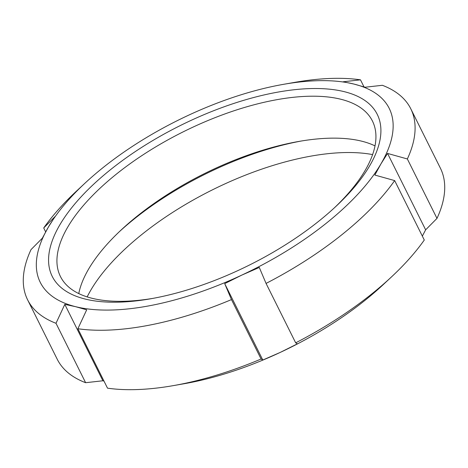 <?xml version="1.0" encoding="UTF-8"?>
<svg xmlns="http://www.w3.org/2000/svg" width="468" height="468" viewBox="0 0 468 468"><rect width="100%" height="100%" fill="white"/><g stroke="black" fill="none" stroke-linecap="round" stroke-linejoin="round"><path stroke-width="0.7" d="M224.704 283.631L262.8 360.032L261.097 359.014L231.473 299.59L224.704 283.631L241.78 275.114L259.29 267.462L266.052 283.415L295.677 342.839L297.379 343.857L280.303 352.381A194.963 83.579 153.5 0 0 383.315 284.544L391.617 276.793A214.075 91.769 153.5 0 0 424.289 240.02L394.659 180.589L374.856 175.061L380.987 163.812L387.557 153.434L407.353 158.962A214.075 91.769 153.5 0 0 410.769 108.769A214.075 91.769 153.5 0 0 382.374 85.293L365.104 87.229L353.948 84.064L343.219 81.771L360.489 79.835L364.005 86.884M45.665 231.894L43.711 227.98L55.054 216.538L48.485 226.916L42.354 238.171L31.017 249.608A214.075 91.769 153.5 0 0 27.6 299.807L57.231 359.231A214.075 91.769 153.5 0 0 85.626 382.707L55.996 323.283L64.806 304.375L102.896 380.771L85.626 382.707M64.806 304.375L75.529 306.663L86.685 309.828L77.881 328.741L107.511 388.165A214.075 91.769 153.5 0 0 173.318 385.626A214.075 91.769 153.5 0 0 261.097 359.014M103.995 381.116L102.896 380.771M173.318 385.626L184.509 383.666A194.963 83.579 153.5 0 0 280.303 352.381L262.8 360.032M394.659 180.589A214.075 91.769 153.5 0 1 266.052 283.415M380.987 163.812A194.963 83.579 153.5 0 1 241.78 275.114A194.963 83.579 153.5 0 1 75.529 306.663A194.963 83.579 153.5 0 1 48.485 226.916A194.963 83.579 153.5 0 1 84.685 183.456A194.963 83.579 153.5 0 1 187.697 115.619A194.963 83.579 153.5 0 1 283.491 84.334A194.963 83.579 153.5 0 1 353.948 84.064A194.963 83.579 153.5 0 1 380.987 163.812M231.473 299.59A214.075 91.769 153.5 0 1 77.881 328.741M55.996 323.283A214.075 91.769 153.5 0 1 27.6 299.807M43.711 227.98A214.075 91.769 153.5 0 1 76.383 191.207L84.685 183.456M283.491 84.334L294.682 82.374A214.075 91.769 153.5 0 1 360.489 79.835M391.617 276.793A214.075 91.769 153.5 0 1 295.677 342.839M387.557 153.434L425.646 229.829L422.335 236.106M407.353 158.962L436.983 218.392L425.646 229.829M87.165 296.905A183.111 78.495 153.5 0 1 212.074 190.026A183.111 78.495 153.5 0 1 372.604 154.592M119.205 231.824A183.111 78.495 153.5 0 1 301.351 141.008M78.77 293.582A174.301 74.722 153.5 0 1 121.077 230.057A174.301 74.722 153.5 0 1 298.812 141.441A174.301 74.722 153.5 0 1 375.003 145.887M152.861 298.385A174.301 74.722 153.5 0 1 60.448 276.535A174.301 74.722 153.5 0 1 183.093 131.894A174.301 74.722 153.5 0 1 372.417 120.99A174.301 74.722 153.5 0 1 365.063 170.557A174.301 74.722 153.5 0 1 334.251 207.95M369.58 165.976A181.584 77.84 153.5 0 1 335.86 206.458A181.584 77.84 153.5 0 1 150.702 298.777A181.584 77.84 153.5 0 1 60.887 223.096A181.584 77.84 153.5 0 1 276.296 92.401A181.584 77.84 153.5 0 1 369.58 165.976M410.769 108.769L440.4 168.193A214.075 91.769 153.5 0 1 436.983 218.392"/></g></svg>
